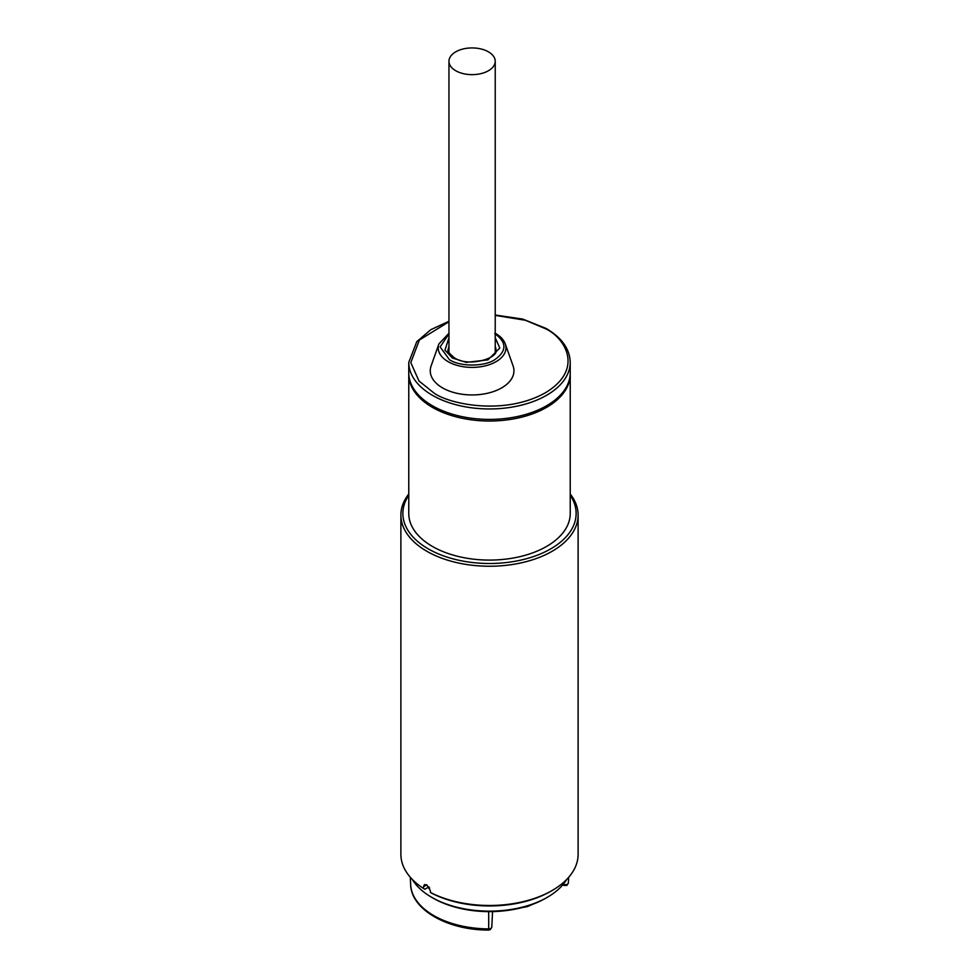 <?xml version="1.0" encoding="UTF-8"?>
<svg xmlns="http://www.w3.org/2000/svg" width="979" height="979" viewBox="0 0 979 979"><rect width="100%" height="100%" fill="white"/><g stroke="black" fill="none" stroke-linecap="round" stroke-linejoin="round"><path stroke-width="1.47" d="M488.46 51.85A23.141 13.363 180 0 1 495.227 61.285A23.141 13.363 180 0 1 480.946 73.633A23.141 13.363 180 0 1 455.737 70.733A23.141 13.363 180 0 1 448.957 61.285A23.141 13.363 180 0 1 463.238 48.95A23.141 13.363 180 0 1 488.46 51.85M448.957 333.925L440.109 346.909L449.483 359.734C460.008 366.807 484.189 366.807 494.713 359.734C506.963 351.02 506.963 342.32 494.713 333.619M448.419 351.339A23.875 13.779 180 0 1 448.957 349.699M408.769 362.352L408.769 372.803A80.731 46.613 0 0 0 432.412 405.759A80.731 46.613 0 0 0 520.4 415.855A80.731 46.613 0 0 0 570.231 372.803L570.231 362.352A80.731 46.613 180 0 1 520.4 405.404A80.731 46.613 180 0 1 432.412 395.308A80.731 46.613 180 0 1 408.769 362.352L416.797 341.622L430.895 329.642L448.957 321.283M513.094 365.95A41.84 24.157 180 0 1 491.923 392.065A41.84 24.157 180 0 1 442.508 387.868A41.84 24.157 180 0 1 431.103 365.95L438.898 343.923A33.886 19.556 180 0 0 448.137 361.667A33.886 19.556 180 0 0 488.142 365.069A33.886 19.556 180 0 0 505.286 343.923L513.094 365.95M495.227 349.699A23.875 13.779 180 0 1 495.778 351.339M522.737 907.435L527.4 906.603L540.237 901.096M428.337 887.219A81.722 47.176 0 0 0 429.708 888.088M412.294 879.423A81.722 47.176 0 0 0 431.715 897.327A81.722 47.176 0 0 0 547.285 897.327L547.285 897.327A81.722 47.176 0 0 0 566.706 879.423M431.715 897.327L433.11 898.135A79.752 46.037 0 0 0 488.68 911.62A79.752 46.037 0 0 0 545.89 898.135L547.285 897.327L545.89 898.135M550.761 891.306L552.156 890.498L550.761 891.306A86.641 50.027 0 0 1 431.812 893.252L430.417 892.456A88.612 51.153 0 0 0 552.156 890.498L552.156 890.498A88.612 51.153 0 0 0 578.112 854.324L578.112 515.089A88.612 51.153 180 0 1 523.41 562.35A88.612 51.153 180 0 1 426.844 551.263A88.612 51.153 180 0 1 400.888 515.089A88.612 51.153 180 0 1 408.769 494.003M570.231 494.003A88.612 51.153 180 0 1 578.112 515.089M426.844 884.869L423.454 886.827L424.433 884.6L426.844 884.869L430.417 890.841L430.417 892.456M570.231 495.325A86.641 50.027 180 0 1 536.859 555.362A86.641 50.027 180 0 1 428.239 548.852A86.641 50.027 180 0 1 408.769 495.325M570.219 373.599A80.731 46.613 180 0 1 570.231 374.406A80.731 46.613 180 0 1 520.4 417.47A80.731 46.613 180 0 1 432.412 407.362A80.731 46.613 180 0 1 408.769 374.406A80.731 46.613 180 0 1 408.781 373.599M570.231 374.406L570.231 513.473A80.731 46.613 180 0 1 520.4 556.537A80.731 46.613 180 0 1 432.412 546.441A80.731 46.613 180 0 1 408.769 513.473L408.769 374.406M400.888 515.089L400.888 854.324A88.612 51.153 0 0 0 423.454 888.43L424.849 889.238L428.961 886.864M423.454 886.827L423.454 888.43M495.227 315.385L525.466 320.28L545.193 328.589C563.72 336.703 585.662 368.655 545.193 392.897C503.206 416.259 447.856 403.593 433.807 392.897L418.988 380.99L410.801 362.609L419.367 340.043L448.957 321.748M495.227 346.48A23.875 13.779 180 0 1 495.974 349.882C499.07 358.106 468.403 367.627 454.403 357.824C448.871 353.052 446.803 350.409 448.223 349.882A23.875 13.779 180 0 1 448.957 346.48M448.957 337.755L444.943 350.164L452.433 358.02L466.224 362.365L487.934 359.868L499.804 348.034L495.227 337.755M563.292 884.245A3.059 1.774 0 0 0 567.477 884.172A3.059 1.774 0 0 0 568.371 882.96A3.059 1.774 0 0 0 568.371 882.899L568.64 877.331M568.652 877.331L568.371 882.96L566.865 885.42L563.745 885.42A2.949 1.701 -60 0 1 563.158 884.404M488.705 930.05C448.101 930.307 411.168 909.821 410.654 884.661A78.871 45.536 0 0 0 488.692 928.9A3.059 1.774 0 0 0 490.895 928.373A3.059 1.774 0 0 0 491.788 927.174L490.283 929.634L488.705 930.05L488.68 911.62M495.227 352.697L495.227 61.285M448.957 352.697L448.957 61.285M570.231 362.352C569.815 349.001 561.799 337.706 546.184 328.491L522.774 319.093L495.227 315.018M505.286 343.923C503.793 339.835 500.587 336.372 495.692 333.521L495.227 333.252M448.957 333.252L438.898 343.923M527.4 906.603L522.125 907.594M410.654 884.661L410.299 877.257M491.788 927.174L492.559 911.584M562.778 884.857L563.745 885.42"/></g></svg>
